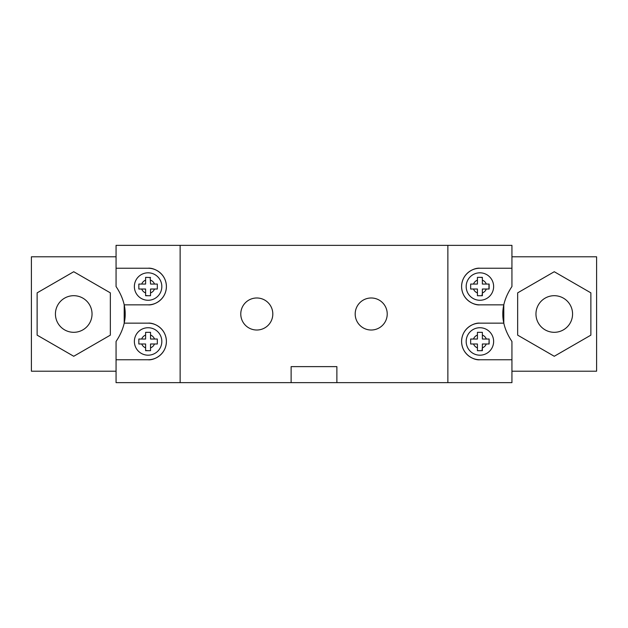 <?xml version="1.0" encoding="UTF-8"?>
<svg xmlns="http://www.w3.org/2000/svg" width="628" height="628" viewBox="0 0 628 628"><rect width="100%" height="100%" fill="white"/><g stroke="black" fill="none" stroke-linecap="round" stroke-linejoin="round"><path stroke-width="0.94" d="M73.735 332.306A18.306 18.306 0 0 0 92.041 314A18.306 18.306 0 0 0 73.735 295.694A18.306 18.306 0 0 0 55.429 314A18.306 18.306 0 0 0 73.735 332.306M554.265 332.306A18.306 18.306 0 0 0 572.571 314A18.306 18.306 0 0 0 554.265 295.694A18.306 18.306 0 0 0 535.959 314A18.306 18.306 0 0 0 554.265 332.306M148.098 272.811A13.73 13.73 0 0 1 161.828 286.541A13.73 13.73 0 0 1 148.098 300.27A13.73 13.73 0 0 1 134.368 286.541A13.73 13.73 0 0 1 148.098 272.811A13.73 13.73 0 0 0 134.368 286.541A13.73 13.73 0 0 0 148.098 300.27M150.539 277.545L145.61 277.356L145.61 284.06L138.835 284.06L138.835 289.021L145.61 289.021L145.61 295.725L150.539 295.725L150.539 289.021L157.322 289.021L157.322 284.06L150.539 284.06L150.171 277.356M148.098 350.691L150.539 350.691L150.539 343.987L157.322 343.987L157.322 339.026L150.539 339.026L150.539 332.33L145.61 332.33L145.61 339.026L138.835 339.026L138.835 343.987L145.61 343.987L145.61 350.691L148.098 350.691L145.61 350.502M148.098 327.73A13.73 13.73 0 0 1 161.828 341.459A13.73 13.73 0 0 1 148.098 355.189A13.73 13.73 0 0 1 134.368 341.459A13.73 13.73 0 0 1 148.098 327.73A13.73 13.73 0 0 0 134.368 341.459A13.73 13.73 0 0 0 148.098 355.189M479.902 295.725L482.367 295.725L482.367 289.021L489.141 289.021L489.141 284.06L482.367 284.06L482.367 277.356L477.429 277.356L477.429 284.06L470.655 284.06L470.655 289.021L477.429 289.021L477.429 295.725L479.902 295.725L477.429 295.725L477.429 292.946A6.861 6.861 0 0 1 473.496 289.021L470.655 289.021M479.902 272.811A13.73 13.73 0 0 1 493.632 286.541A13.73 13.73 0 0 1 479.902 300.27A13.73 13.73 0 0 1 466.172 286.541A13.73 13.73 0 0 1 479.902 272.811A13.73 13.73 0 0 0 466.172 286.541A13.73 13.73 0 0 0 479.902 300.27M479.902 327.73A13.73 13.73 0 0 1 493.632 341.459A13.73 13.73 0 0 1 479.902 355.189A13.73 13.73 0 0 1 466.172 341.459A13.73 13.73 0 0 1 479.902 327.73A13.73 13.73 0 0 0 466.172 341.459A13.73 13.73 0 0 0 479.902 355.189M482.367 332.33L477.429 332.33L477.429 339.026L470.655 339.026L470.655 343.987L477.429 343.987L477.429 350.691L482.367 350.691L482.367 343.987L489.141 343.987L489.141 339.026L482.367 339.026L482.367 332.33L481.613 332.33M256.797 297.986A16.014 16.014 0 0 0 240.775 314A16.014 16.014 0 0 0 256.797 330.014A16.014 16.014 0 0 0 272.811 314A16.014 16.014 0 0 0 256.797 297.986M371.203 297.986A16.014 16.014 0 0 0 355.189 314A16.014 16.014 0 0 0 371.203 330.014A16.014 16.014 0 0 0 387.225 314A16.014 16.014 0 0 0 371.203 297.986M116.062 371.203L31.4 371.203L31.4 256.797L116.062 256.797M148.098 304.847A18.306 18.306 0 0 0 166.404 286.541A18.306 18.306 0 0 0 148.098 268.235C153.46 267.497 166.161 272.992 166.404 286.541C166.161 300.09 153.46 305.585 148.098 304.847L124.203 304.847L124.203 323.153C122.845 329.253 120.136 335.36 116.062 341.459L116.062 382.648L511.938 382.648L511.938 341.459C507.864 335.36 505.155 329.253 503.797 323.153L503.797 304.847C505.155 298.747 507.864 292.64 511.938 286.541L511.938 245.352L180.134 245.352L180.134 382.648M511.938 256.797L596.6 256.797L596.6 371.203L511.938 371.203M148.098 359.766A18.306 18.306 0 0 0 166.404 341.459A18.306 18.306 0 0 0 148.098 323.153C153.46 322.415 166.161 327.91 166.404 341.459C166.161 355.008 153.46 360.503 148.098 359.766L116.062 359.766M479.902 323.153A18.306 18.306 0 0 0 461.596 341.459A18.306 18.306 0 0 0 479.902 359.766C474.54 360.503 461.839 355.008 461.596 341.459C461.839 327.91 474.54 322.415 479.902 323.153L503.797 323.153C502.447 317.054 502.447 310.954 503.797 304.847L479.902 304.847C474.54 305.585 461.839 300.09 461.596 286.541C461.839 272.992 474.54 267.497 479.902 268.235A18.306 18.306 0 0 0 461.596 286.541A18.306 18.306 0 0 0 479.902 304.847M148.098 323.153L124.203 323.153C125.553 317.046 125.553 310.946 124.203 304.847C122.845 298.747 120.136 292.64 116.062 286.541L116.062 268.235L148.098 268.235M116.062 268.235L116.062 245.352L180.134 245.352M336.883 382.648L336.883 366.626L291.117 366.626L291.117 382.648M447.866 245.352L447.866 382.648M479.902 268.235L511.938 268.235M511.938 359.766L479.902 359.766M482.367 277.545L479.902 277.356M488.953 289.021L488.953 284.06M481.99 295.725L482.367 292.946A6.861 6.861 0 0 0 486.3 289.021M477.429 277.356L477.429 280.135A6.861 6.861 0 0 0 473.496 284.06M488.953 343.987L489.141 339.026L486.315 339.026A6.861 6.861 0 0 0 482.367 335.054M481.99 350.691L482.367 347.865A6.861 6.861 0 0 0 486.276 343.987M470.655 343.987L473.52 343.987A6.861 6.861 0 0 0 477.429 347.865L477.429 350.691L479.902 350.691M477.429 332.33L477.429 335.054A6.861 6.861 0 0 0 473.481 339.026M145.61 295.537L148.098 295.725M138.835 284.437L138.835 289.021L141.7 289.021A6.861 6.861 0 0 0 145.61 292.938M150.539 350.691L150.539 347.873A6.861 6.861 0 0 0 154.48 343.987M138.835 339.403L138.835 343.987L141.724 343.987A6.861 6.861 0 0 0 145.61 347.857M590.877 292.86L554.265 271.728L517.653 292.86L517.653 335.14L554.265 356.272L590.877 335.14L590.877 292.86M110.347 292.86L73.735 271.728L37.123 292.86L37.123 335.14L73.735 356.272L110.347 335.14L110.347 292.86M154.504 284.06A6.861 6.861 0 0 0 150.539 280.127M150.539 292.954A6.861 6.861 0 0 0 154.504 289.021M154.519 339.026A6.861 6.861 0 0 0 150.539 335.046M486.3 284.06A6.861 6.861 0 0 0 482.367 280.135M145.61 280.143A6.861 6.861 0 0 0 141.7 284.06M145.61 335.062A6.861 6.861 0 0 0 141.685 339.026"/></g></svg>
